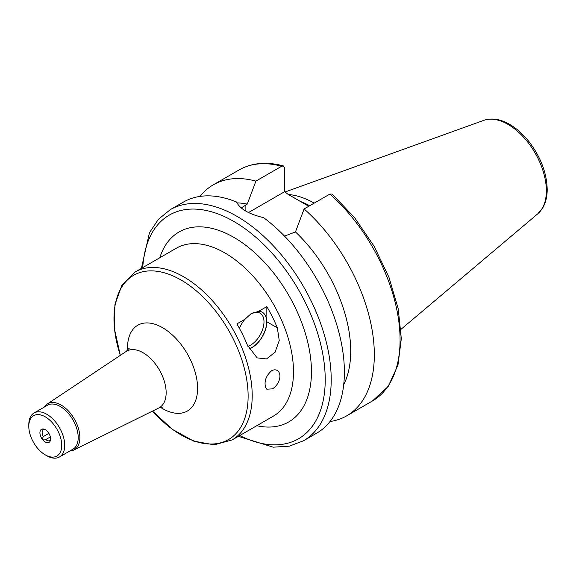 <?xml version="1.0" encoding="UTF-8"?>
<svg xmlns="http://www.w3.org/2000/svg" width="576" height="576" viewBox="0 0 576 576"><rect width="100%" height="100%" fill="white"/><g stroke="black" fill="none" stroke-linecap="round" stroke-linejoin="round"><path stroke-width="0.86" d="M44.086 429.214L43.301 429.66L42.494 429.106L44.734 429.408A7.546 4.356 -120 0 0 39.938 432.454A7.546 4.356 -120 0 0 44.179 441.252A7.546 4.356 -120 0 0 50.58 439.538A7.546 4.356 -120 0 0 50.602 438.934A7.546 4.356 -120 0 0 44.734 429.408M50.357 436.932L45.734 439.596C42.718 440.496 41.904 439.488 43.301 436.579L48.859 433.368M45.734 439.596A6.35 3.665 -120 0 0 49.824 440.554A6.35 3.665 -120 0 0 50.508 439.934M43.301 429.66A6.35 3.665 -120 0 0 43.301 436.579M271.649 370.728C273.989 369.497 276.012 369.526 277.718 370.822C279.943 372.794 280.49 375.818 279.346 379.879C277.906 383.918 275.58 386.921 272.376 388.886L266.818 389.189L265.702 387.756C263.916 381.492 265.903 375.818 271.649 370.728M247.932 346.385A19.051 11.002 120 0 0 250.517 345.182A19.051 11.002 120 0 0 262.966 328.392A19.051 11.002 120 0 0 260.042 313.121A19.051 11.002 120 0 0 250.762 313.927M244.98 319.226L250.999 313.79L258.754 311.27L266.832 306.605A96.97 55.987 60 0 1 277.33 327.816L279.252 340.538L275.04 352.267L266.501 358.934L257.083 357.862L247.385 345.103A96.97 55.987 -120 0 0 236.894 323.892L244.98 319.226A20.959 12.103 120 0 0 239.407 328.327M249.113 348.804A20.959 12.103 120 0 0 251.863 347.515A20.959 12.103 120 0 0 266.256 326.189A20.959 12.103 120 0 0 258.754 311.27M266.832 306.605L266.832 321.761A21.175 12.226 -60 0 1 249.192 348.955M238.37 436.334L273.233 447.185L289.282 446.17L303.588 440.734L316.757 433.123A133.38 77.011 -120 0 0 344.383 372.067A133.38 77.011 -120 0 0 263.65 217.678C249.019 214.186 239.962 208.951 236.484 201.996A133.38 77.011 -120 0 0 183.377 202.097L170.201 209.7L158.335 219.37L149.436 232.762L141.408 268.38M343.706 384.725A112.212 64.786 -120 0 0 295.466 231.941L284.515 236.117M330.026 421.531A133.38 77.011 -120 0 0 346.702 415.836A133.38 77.011 -120 0 0 371.074 324.533A133.38 77.011 -120 0 0 304.114 208.951L295.466 231.941M329.861 194.083A133.38 77.011 -120 0 1 396.821 309.665A133.38 77.011 -120 0 1 372.449 400.968L388.181 386.46L397.958 365.162L401.314 338.681L398.218 308.729L388.937 277.236L374.126 246.276L354.78 217.915L332.179 194.062L329.861 194.083L304.114 208.951M241.294 207.994L247.262 204.106L255.91 181.116L281.657 166.248L283.385 165.917L284.652 168.098L284.638 191.686L288.108 194.364L308.743 206.273M248.522 212.537L284.638 191.686M69.869 450.986A26.575 15.343 -120 0 0 73.85 450.014A26.575 15.343 -120 0 0 79.862 437.58A26.575 15.343 -120 0 0 67.939 410.494A26.575 15.343 -120 0 0 47.297 404.014A26.575 15.343 -120 0 0 44.46 406.98M45.266 454.867L46.764 455.731A25.409 14.666 -120 0 0 59.465 456.991L72.943 449.208A25.409 14.666 -120 0 0 78.206 437.58A25.409 14.666 -120 0 0 67.111 412.013A25.409 14.666 -120 0 0 47.534 405.202L34.063 412.985A25.409 14.666 -120 0 0 28.8 424.613L28.8 426.341A23.292 13.45 -120 0 0 45.266 454.867A23.292 13.45 -120 0 0 61.733 445.356A23.292 13.45 -120 0 0 45.266 416.837A23.292 13.45 -120 0 0 28.8 426.341M59.465 456.991A25.409 14.666 -120 0 0 64.728 445.356A25.409 14.666 -120 0 0 53.64 419.789A25.409 14.666 -120 0 0 34.063 412.985M314.201 203.119A94.111 54.331 -120 0 0 288.331 194.494M309.701 205.718A92.095 53.172 -120 0 0 300.37 201.442M255.91 181.116A133.38 77.011 -120 0 0 213.322 184.81A133.38 77.011 -120 0 0 200.052 196.402M247.262 204.106A112.212 64.786 -120 0 0 236.894 202.889M266.832 321.761L277.33 327.816M152.503 411.098L172.534 429.473L193.658 441.108L214.142 444.83L232.128 439.934L273.398 416.11A96.97 55.987 -120 0 0 293.486 371.722A96.97 55.987 -120 0 0 251.158 274.133A96.97 55.987 -120 0 0 176.436 248.155L135.158 271.987L121.925 285.113L114.912 304.711L114.43 328.824L120.319 355.356M232.128 439.934A96.97 55.987 -120 0 0 252.209 395.546A96.97 55.987 -120 0 0 209.88 297.965A96.97 55.987 -120 0 0 135.158 271.987M303.588 440.734A133.38 77.011 -120 0 0 331.207 379.67A133.38 77.011 -120 0 0 272.988 245.441A133.38 77.011 -120 0 0 170.201 209.7M245.873 211.126L245.873 204.905M152.532 411.084A94.853 54.763 -120 0 0 248.119 396.18A94.853 54.763 -120 0 0 166.442 273.434A94.853 54.763 -120 0 0 120.348 355.342M160.481 407.318A49.543 28.606 -120 0 0 197.59 388.361A49.543 28.606 -120 0 0 161.518 327.103A49.543 28.606 -120 0 0 127.584 350.338M163.159 406.944L158.774 407.995A32.652 18.857 -120 0 0 166.154 392.717A32.652 18.857 -120 0 0 151.502 359.446A32.652 18.857 -120 0 0 126.144 351.475L129.247 348.206M546.358 190.843A54.252 31.32 -120 0 0 524.491 138.218A54.252 31.32 -120 0 0 483.811 120.348C491.652 117.778 500.069 119.016 509.076 124.056C516.42 128.218 523.159 134.215 529.301 142.042C540.792 157.255 546.761 173.038 547.2 189.382C547.207 196.409 545.789 202.471 542.93 207.562L537.775 213.811A54.252 31.32 -120 0 0 546.358 190.843M281.657 166.248A133.38 77.011 -120 0 0 239.069 169.942C251.878 162.77 266.645 161.431 283.385 165.91M239.731 435.55A129.146 74.563 -120 0 0 325.224 379.67A129.146 74.563 -120 0 0 236.815 223.236A129.146 74.563 -120 0 0 142.762 267.595M256.766 425.714A109.67 63.317 -120 0 0 311.45 371.722A109.67 63.317 -120 0 0 245.462 245.074A109.67 63.317 -120 0 0 159.797 257.76M372.449 400.968L346.702 415.836M73.85 450.014L158.774 407.995M47.297 404.014L126.144 351.475M483.811 120.348L285.026 191.995M537.775 213.811L401.011 329.306M239.069 169.942L213.322 184.81"/></g></svg>
